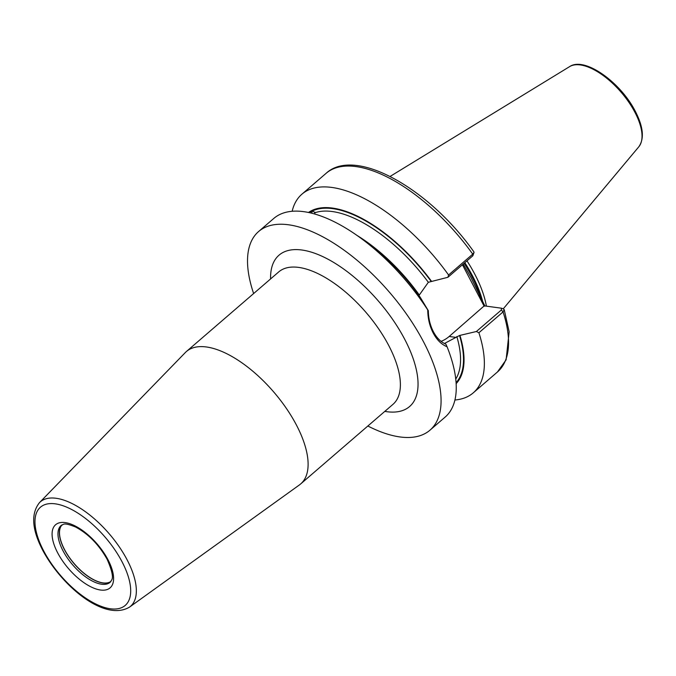 <?xml version="1.0" encoding="UTF-8"?>
<svg xmlns="http://www.w3.org/2000/svg" width="676" height="676" viewBox="0 0 676 676"><rect width="100%" height="100%" fill="white"/><g stroke="black" fill="none" stroke-linecap="round" stroke-linejoin="round"><path stroke-width="1.01" d="M110.712 581.723A37.518 17.001 49.2 0 1 64.423 549.596A37.518 17.001 49.2 0 1 61.803 524.998M110.923 581.444A37.408 16.951 49.2 0 1 64.533 549.563A37.408 16.951 49.2 0 1 62.107 524.838M311.56 213.151L312.498 210.954L315.092 212.695L314.425 213.912M314.906 212.213L315.092 212.695A110.357 49.999 -130.8 0 1 428.339 282.289L419.306 295.023A110.357 49.999 -130.8 0 0 357.105 235.493M358.474 236.465L365.64 241.577A113.145 51.266 -130.8 0 1 420.32 297.432L428.314 310.673C428.44 318.447 430.147 325.469 433.409 331.739C436.704 337.941 440.862 342.081 445.898 344.16L447.064 346.746C441.512 344.515 436.907 339.977 433.265 333.124C429.649 326.17 427.815 318.447 427.747 309.963A131.178 59.437 -130.8 0 0 358.474 236.465A131.178 59.437 -130.8 0 0 273.814 218.416L258.629 231.505A131.178 59.437 -130.8 0 0 253.635 293.553M296.341 424.866A87.449 39.622 -130.8 0 0 186.475 351.461A87.449 39.622 -130.8 0 0 185.325 352.551L39.453 502.665A69.011 31.273 49.2 0 1 127.063 559.736A69.011 31.273 49.2 0 1 129.513 607.116L299.451 484.903A87.449 39.622 -130.8 0 0 300.693 483.915A87.449 39.622 -130.8 0 0 296.341 424.866M463.204 264.096L471.045 277.65L484.878 305.949M486.39 306.152A92.857 42.073 -130.8 0 0 474.805 274.219A92.857 42.073 -130.8 0 0 466.972 260.843M367.854 426.007A131.178 59.437 -130.8 0 0 429.961 430.19A131.178 59.437 -130.8 0 0 423.421 341.608A131.178 59.437 -130.8 0 0 258.629 231.505M444.783 343.67A110.357 49.999 -130.8 0 0 444.681 343.366L459.536 335.49L476.386 331.51L501.313 310.022L501.44 308.197L484.227 305.856L449.177 336.471A33.521 26.592 -82.3 0 1 441.065 341.338M447.918 277.278L448.568 274.988L472.744 254.134L474.037 252.418L472.837 255.79L447.918 277.278L428.339 282.289M474.037 252.418L473.952 251.971C429.657 189.001 355.39 146.227 326.102 173.318L301.927 194.173A131.178 59.437 -130.8 0 0 292.15 211.258M448.568 274.988A131.178 59.437 -130.8 0 0 301.927 194.173M431.508 281.317A113.145 51.266 -130.8 0 0 308.51 212.458M429.961 430.19L445.138 417.092A131.178 59.437 -130.8 0 0 447.064 346.746M503.172 308.814L504.212 309.625L503.071 311.898L478.895 332.744L476.386 331.51M454.914 400.006A131.178 59.437 -130.8 0 0 473.259 392.849A131.178 59.437 -130.8 0 0 478.895 332.744M456.131 383.655A113.145 51.266 -130.8 0 0 459.984 335.558M427.747 309.963L428.314 310.673M503.4 308.881L501.44 308.197M484.185 306.287L462.443 264.755M479.25 295.226L479.098 296.603M121.967 561.629A64.862 29.389 -130.8 0 0 55.288 503.84A64.862 29.389 -130.8 0 0 43.712 550.991A64.862 29.389 -130.8 0 0 110.382 608.772A64.862 29.389 -130.8 0 0 121.967 561.629M57.697 552.892A41.684 18.886 49.2 0 1 65.133 522.59A41.684 18.886 49.2 0 1 107.983 559.728A41.684 18.886 49.2 0 1 100.538 590.03A41.684 18.886 49.2 0 1 57.697 552.892M61.144 525.472A37.518 17.001 -130.8 0 0 63.02 550.805A37.518 17.001 -130.8 0 0 110.154 582.298L111.591 580.16C113.534 577.448 112.039 570.476 107.104 559.238C98.857 544.611 88.353 533.863 75.594 527.018C62.285 521.72 63.865 524.906 61.144 525.472M270.586 278.935A99.947 45.284 49.2 0 1 321.277 255.908A99.947 45.284 49.2 0 1 404.586 339.048A99.947 45.284 49.2 0 1 384.805 411.388M300.693 483.915L392.967 404.349A87.449 39.622 -130.8 0 0 388.615 345.292A87.449 39.622 -130.8 0 0 278.749 271.896L186.475 351.461M481.033 298.631A92.02 41.692 -130.8 0 0 471.772 276.332A92.02 41.692 -130.8 0 0 464.142 263.285M481.616 299.738A92.02 41.692 -130.8 0 0 471.983 276.154A92.02 41.692 -130.8 0 0 464.353 263.108M482.808 302.003A92.105 41.735 -130.8 0 0 472.473 275.783A92.105 41.735 -130.8 0 0 464.818 262.702M569.631 66.611C584.622 56.294 620.619 82.32 635.288 111.27C643.332 126.843 644.498 138.69 638.795 146.81A53.091 24.057 -130.8 0 0 634.891 112.233A53.091 24.057 -130.8 0 0 569.631 66.611L390.111 176.436M456.072 382.684A112.436 50.945 -130.8 0 0 459.536 335.49M455.742 379.075A110.357 49.999 -130.8 0 0 456.815 336.53M431.06 281.258A112.436 50.945 -130.8 0 0 312.498 210.954A112.436 50.945 -130.8 0 0 309.456 212.661M472.837 255.79L472.744 254.134A131.178 59.437 -130.8 0 0 326.102 173.318M504.212 309.625L509.138 331.764L506.104 359.852L497.435 372.003A131.178 59.437 -130.8 0 0 503.071 311.898L501.313 310.022M455.827 337.375L449.177 336.471M39.453 502.665C30.783 513.718 31.916 529.663 42.842 550.501C61.879 586.05 104.45 622.013 129.513 607.116M497.435 372.003L473.259 392.849M638.795 146.81L503.265 308.831"/></g></svg>
